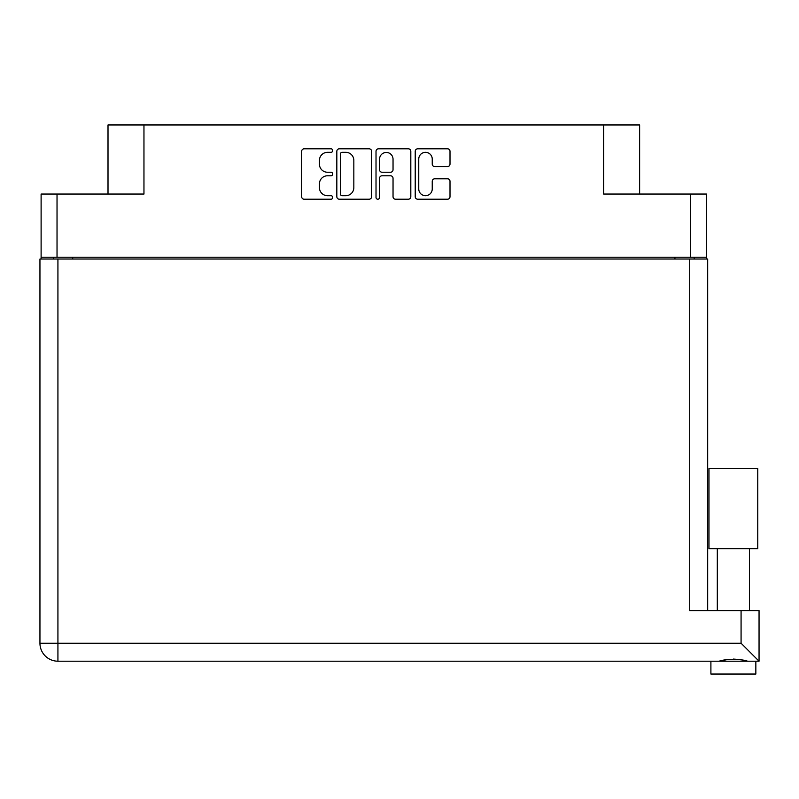 <?xml version="1.0" encoding="UTF-8"?>
<svg xmlns="http://www.w3.org/2000/svg" width="799" height="799" viewBox="0 0 799 799"><rect width="100%" height="100%" fill="white"/><g stroke="black" fill="none" stroke-linecap="round" stroke-linejoin="round"><path stroke-width="1.2" d="M418.756 188.944A6.742 6.742 0 0 0 425.497 195.695A6.742 6.742 0 0 0 432.239 188.944L432.239 181.323A2.517 2.517 0 0 1 434.756 178.796L447.49 178.796A2.517 2.517 0 0 1 450.007 181.323L450.007 196.694A2.517 2.517 0 0 1 447.49 199.221L417.747 199.221A2.517 2.517 0 0 1 415.22 196.694L415.22 151.321A2.517 2.517 0 0 1 417.747 148.804L447.49 148.804A2.517 2.517 0 0 1 450.007 151.321L450.007 164.055A2.517 2.517 0 0 1 447.49 166.572L434.756 166.572A2.517 2.517 0 0 1 432.239 164.055L432.239 159.071A6.742 6.742 0 0 0 425.497 152.329A6.742 6.742 0 0 0 418.756 159.071L418.756 188.944M377.787 199.221A1.768 1.768 0 0 0 379.555 197.453L379.555 178.297A2.517 2.517 0 0 1 382.072 175.78L390.521 175.78A2.517 2.517 0 0 1 393.038 178.297L393.038 196.694A2.517 2.517 0 0 0 395.565 199.221L408.289 199.221A2.517 2.517 0 0 0 410.816 196.694L410.816 151.321A2.517 2.517 0 0 0 408.289 148.804L378.546 148.804A2.517 2.517 0 0 0 376.019 151.321L376.019 197.453A1.768 1.768 0 0 0 377.787 199.221M706.526 259.016L706.526 194.047L706.526 257.218L41.109 257.218L41.109 194.047L41.109 259.016M371.615 196.694L371.615 151.321A2.517 2.517 0 0 0 369.088 148.804L339.345 148.804A2.517 2.517 0 0 0 336.828 151.321L336.828 196.694A2.517 2.517 0 0 0 339.345 199.221L369.088 199.221A2.517 2.517 0 0 0 371.615 196.694M327.5 152.329L330.966 152.329A1.768 1.768 0 0 0 332.724 150.572A1.768 1.768 0 0 0 330.966 148.804L304.179 148.804A2.517 2.517 0 0 0 301.662 151.321L301.662 196.694A2.517 2.517 0 0 0 304.179 199.221L330.966 199.221A1.768 1.768 0 0 0 332.724 197.453A1.768 1.768 0 0 0 330.966 195.695L327.5 195.695A8.07 8.07 0 0 1 319.43 187.625L319.43 183.84A8.07 8.07 0 0 1 327.5 175.78L330.966 175.78A1.768 1.768 0 0 0 332.724 174.012A1.768 1.768 0 0 0 330.966 172.244L327.5 172.244A8.07 8.07 0 0 1 319.43 164.175L319.43 160.399A8.07 8.07 0 0 1 327.5 152.329M41.109 194.047L143.96 194.047L143.96 124.954L639.629 124.954L639.629 194.047M603.674 124.954L603.674 194.047L706.526 194.047M108.005 194.047L108.005 124.954L143.96 124.954M53.433 259.016L53.433 257.218M342.122 152.329A1.768 1.768 0 0 0 340.354 154.097L340.354 193.927A1.768 1.768 0 0 0 342.122 195.695L345.777 195.695A8.07 8.07 0 0 0 353.837 187.625L353.837 160.399A8.07 8.07 0 0 0 345.777 152.329L342.122 152.329M393.038 159.201A6.742 6.742 0 0 0 386.297 152.459A6.742 6.742 0 0 0 379.555 159.201L379.555 169.728A2.517 2.517 0 0 0 382.072 172.244L390.521 172.244A2.517 2.517 0 0 0 393.038 169.728L393.038 159.201M694.201 257.218L694.201 259.016L694.201 257.218M733.372 548.713L708.973 548.713L708.973 468.584L757.762 468.584L757.762 548.713L733.372 548.713M721.797 660.843L725.122 660.104M755.844 661.202L755.844 674.046L710.9 674.046L710.9 661.202M57.928 259.016L57.928 643.225L741.072 643.225L741.072 610.606L759.05 610.606L759.05 661.202L57.928 661.202A17.977 17.977 0 0 1 39.95 643.225L39.95 259.016L707.684 259.016L707.684 610.606L707.684 259.016M741.072 610.606L689.707 610.606L689.707 259.016M733.372 659.075L737.687 659.385M39.95 643.225A17.977 17.977 0 0 0 57.928 661.202A17.977 17.977 0 0 1 39.95 643.225L57.928 643.225L57.928 661.202M747.514 661.202C742.241 658.865 724.523 658.855 719.22 661.202M741.072 643.225L759.05 661.202M708.973 548.713L708.973 468.584M757.762 548.713L757.762 468.584M57.029 194.047L57.029 257.218M690.606 257.218L690.606 194.047M674.945 259.016L674.945 257.218M72.699 257.218L72.699 259.016M749.422 548.713L749.422 610.606M717.312 548.713L717.312 610.606"/></g></svg>
